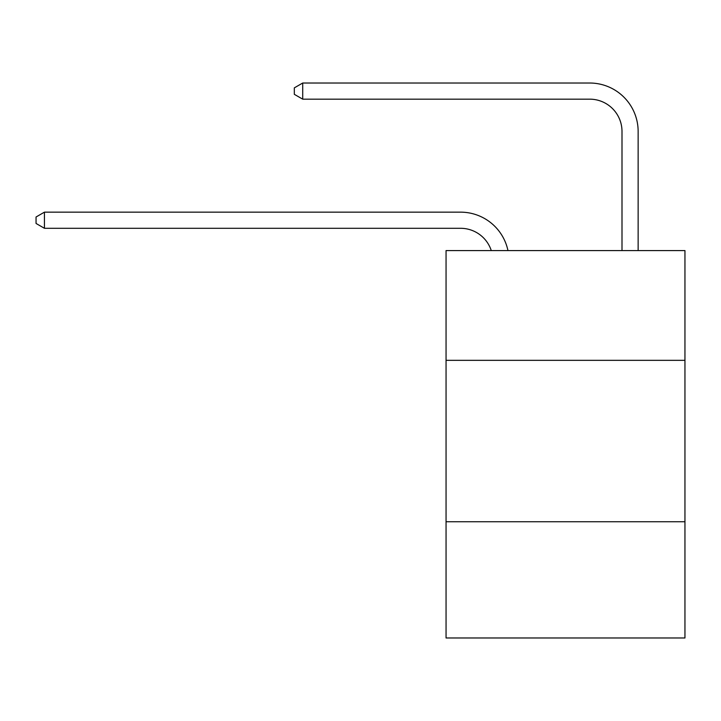 <?xml version="1.0" encoding="UTF-8"?>
<svg xmlns="http://www.w3.org/2000/svg" width="721" height="721" viewBox="0 0 721 721"><rect width="100%" height="100%" fill="white"/><g stroke="black" fill="none" stroke-linecap="round" stroke-linejoin="round"><path stroke-width="1.08" d="M684.95 360.338L684.95 250.575L446.056 250.575L446.056 360.338L684.95 360.338L684.95 637.977L446.056 637.977L446.056 360.338M684.95 521.761L446.056 521.761M460.575 228.296A32.283 32.283 -33.8 0 1 491.271 250.575A32.283 32.283 -36.2 0 0 460.575 228.296L44.441 228.296L36.05 223.456L36.05 217.003L44.441 212.154L460.575 212.154A48.424 48.424 146.2 0 1 507.963 250.575M621.998 250.575L621.998 131.447A32.283 32.283 141.9 0 0 589.715 99.165L302.712 99.165L294.321 94.325L294.321 87.863L302.712 83.023L589.715 83.023A48.424 48.424 44.6 0 1 638.139 131.447L638.139 250.575M621.998 131.447A32.283 32.283 -135.4 0 0 589.715 99.165A32.283 32.283 -135.4 0 1 621.998 131.447A32.283 32.283 -135.4 0 0 589.715 99.165A32.283 32.283 -135.4 0 1 621.998 131.447A32.283 32.283 -135.4 0 0 589.715 99.165A32.283 32.283 -135.4 0 1 621.998 131.447A32.283 32.283 -135.4 0 0 589.715 99.165A32.283 32.283 -135.4 0 1 621.998 131.447A32.283 32.283 -135.4 0 0 589.715 99.165A32.283 32.283 -135.4 0 1 621.998 131.447A32.283 32.283 -135.4 0 0 589.715 99.165A32.283 32.283 -135.4 0 1 621.998 131.447A32.283 32.283 -135.4 0 0 589.715 99.165A32.283 32.283 -135.4 0 1 621.998 131.447A32.283 32.283 -135.4 0 0 589.715 99.165A32.283 32.283 -135.4 0 1 621.998 131.447A32.283 32.283 -135.4 0 0 589.715 99.165A32.283 32.283 -135.4 0 1 621.998 131.447M44.441 212.154L44.441 228.296M302.712 83.023L302.712 99.165"/></g></svg>
